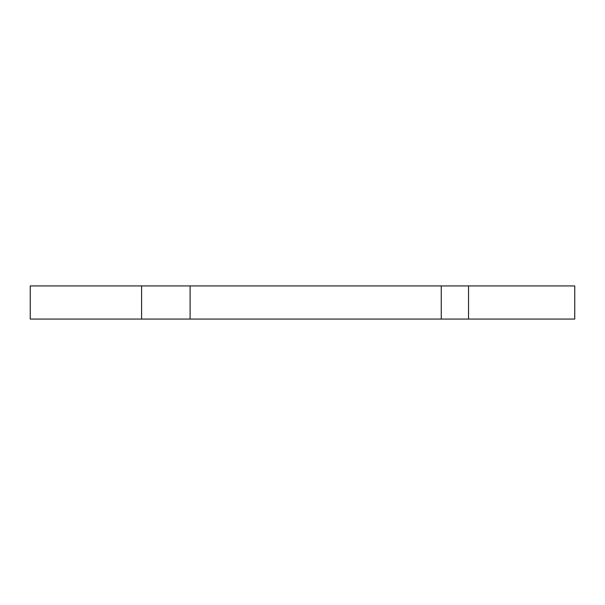 <?xml version="1.0" encoding="UTF-8"?>
<svg xmlns="http://www.w3.org/2000/svg" width="605" height="605" viewBox="0 0 605 605"><rect width="100%" height="100%" fill="white"/><g stroke="black" fill="none" stroke-linecap="round" stroke-linejoin="round"><path stroke-width="0.91" d="M468.542 319.069L574.75 319.069L574.75 285.931L30.25 285.931L30.25 319.069L468.542 319.069L468.542 285.931M441.264 319.069L441.264 285.931M190.099 319.069L190.099 285.931M141.6 319.069L141.6 285.931"/></g></svg>
